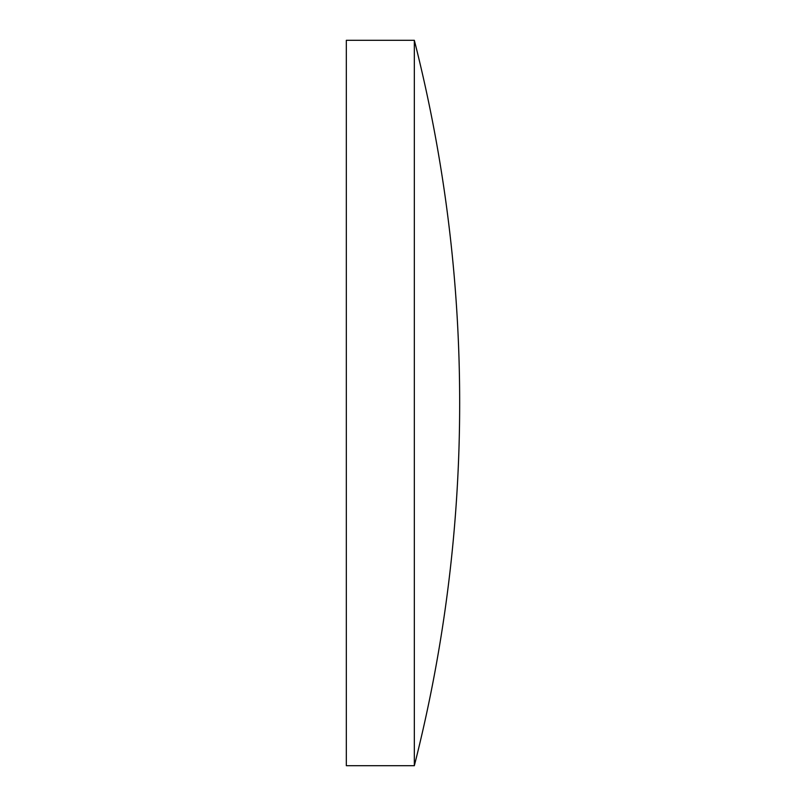 <?xml version="1.0" encoding="UTF-8"?>
<svg xmlns="http://www.w3.org/2000/svg" width="806" height="806" viewBox="0 0 806 806"><rect width="100%" height="100%" fill="white"/><g stroke="black" fill="none" stroke-linecap="round" stroke-linejoin="round"><path stroke-width="1.21" d="M346.328 403L346.328 40.3L414.334 40.3L414.334 765.7L346.328 765.7L346.328 403M414.334 765.7A1473.469 1473.469 0 0 0 414.334 40.3"/></g></svg>
